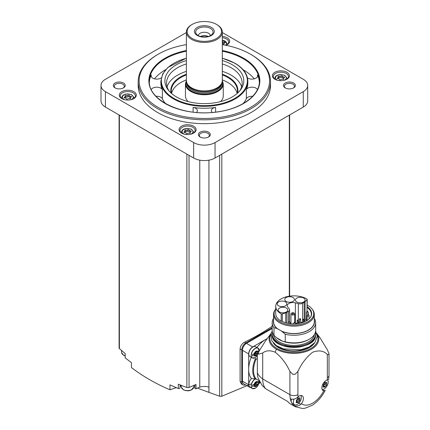 <?xml version="1.0" encoding="UTF-8"?>
<svg xmlns="http://www.w3.org/2000/svg" width="430" height="430" viewBox="0 0 430 430"><rect width="100%" height="100%" fill="white"/><g stroke="black" fill="none" stroke-linecap="round" stroke-linejoin="round"><path stroke-width="0.64" d="M309.987 317.996A17.442 10.067 180 0 0 311.363 314.077A17.442 10.067 180 0 0 307.015 307.423L307.015 311.277M309.38 318.678A17.442 10.067 0 0 0 309.019 318.297M295.378 302.87L298.323 303.666A3.779 2.182 0 0 0 302.596 303.231L304.193 302.306A5.579 3.22 0 0 0 305.08 301.64L307.058 299.662A0.946 0.548 0 0 0 307.187 299.387A0.946 0.548 0 0 0 306.918 299.006A18.194 10.508 0 0 0 287.041 296.635A18.194 10.508 0 0 0 275.727 306.359A18.194 10.508 0 0 0 281.182 313.862A0.946 0.548 0 0 0 282.317 313.943L285.746 312.803A5.579 3.22 0 0 0 286.901 312.293L288.498 311.368A3.779 2.182 0 0 0 289.605 309.826A3.779 2.182 0 0 0 289.256 308.901L287.88 307.197A5.579 3.22 0 0 1 287.278 305.741A5.579 3.22 0 0 1 295.378 302.87L295.378 322.532M307.015 307.423L307.16 306.773A17.77 10.261 180 0 1 310.143 317.802A17.77 10.261 180 0 1 282.069 321.258A0.946 0.548 180 0 1 281.182 321.119A18.194 10.508 180 0 1 275.727 313.615L275.727 306.359M307.187 305.106A19.823 11.449 180 0 1 307.939 305.52A19.823 11.449 180 0 1 312.019 308.944A19.823 11.449 180 0 1 294.045 325.064A19.823 11.449 180 0 1 275.727 309.073L275.324 309.584A20.371 11.76 180 0 0 273.55 314.389L273.55 321.764A20.371 11.76 180 0 0 277.92 329.047L277.92 328.923A20.371 11.76 0 0 0 281.317 330.88L285.251 334.223L285.251 341.839L282.575 341.178A20.656 11.927 0 0 1 279.312 339.646A20.656 11.927 0 0 1 276.657 337.765L273.985 335.335A21.742 12.551 180 0 1 272.179 330.326L272.179 322.715A21.742 12.551 180 0 1 273.55 318.329M307.187 299.387L307.187 306.644A0.946 0.548 180 0 1 307.16 306.773M312.019 308.944L312.519 309.584A20.371 11.76 180 0 1 314.292 314.389A20.371 11.76 180 0 1 293.921 326.15A20.371 11.76 180 0 1 273.55 314.389M314.292 314.389L314.292 321.764A20.371 11.76 180 0 1 302.817 332.347A20.371 11.76 180 0 1 281.317 331.003M272.179 322.715A21.742 12.551 180 0 0 273.985 327.719L276.936 328.477A20.581 11.884 180 0 1 273.55 320.07M276.936 328.477L277.92 329.047M273.985 327.719L273.985 335.335M314.292 320.07A20.581 11.884 180 0 1 304.8 331.852A20.581 11.884 180 0 1 282.3 331.573M314.292 318.329A21.742 12.551 180 0 1 315.663 322.715A21.742 12.551 180 0 1 285.251 334.223M315.663 322.715L315.663 330.326A21.742 12.551 180 0 1 309.294 339.206A21.742 12.551 180 0 1 285.251 341.839M309.294 339.206L308.477 339.678A20.581 11.884 180 0 1 282.617 341.205A20.581 11.884 180 0 1 279.366 339.678A20.581 11.884 180 0 1 279.339 339.662M314.335 334.647A20.5 11.836 180 0 1 293.921 345.408A20.5 11.836 180 0 1 273.507 334.647M315.389 332.315A21.645 12.497 180 0 1 315.572 333.916A21.645 12.497 180 0 1 293.921 346.413A21.645 12.497 180 0 1 272.276 333.916A21.645 12.497 180 0 1 272.453 332.315M328.88 353.369L327.343 349.794L320.242 338.136L316.813 333.443A24.849 14.346 180 0 1 307.794 350.923A24.849 14.346 180 0 1 276.35 349.165A24.849 14.346 0 0 1 271.029 333.443L265.063 341.608L258.946 351.326L257.36 352.245L257.36 372.778A26.466 15.281 0 0 0 262.708 378.954L289.911 394.659A5.671 3.273 0 0 0 297.931 394.659L297.931 371.402C301.683 363.361 306.579 356.975 312.621 352.245C318.684 349.972 323.591 350.697 327.343 354.422L328.88 354.75A5.671 3.273 0 0 0 329.004 354.062A5.671 3.273 0 0 0 328.88 353.369A34.975 20.194 180 0 1 328.88 354.75M257.36 352.245A26.466 15.281 0 0 0 258.441 354.234L262.708 352.976C266.025 350.359 270.196 350.111 275.205 352.235C281.263 356.97 286.165 363.361 289.911 371.402L292.728 374.24A5.671 3.273 0 0 0 295.114 374.24A34.975 20.194 180 0 1 292.728 374.24M295.114 374.24L297.931 371.402M262.708 352.976L262.708 378.954A26.466 15.281 -60 0 0 265.466 388.65L287.788 401.539A26.466 15.281 120 0 0 290.513 403.958L295.394 406.775A26.466 15.281 -60 0 1 293.712 405.522L294.464 404.7M265.466 388.65L262.063 385.301L258.263 378.389A22.688 13.099 -60 0 1 257.36 372.778M295.394 406.775L302.569 408.5L305.246 408.177L312.185 405.313C317.614 401.803 321.962 396.793 325.225 390.279L323.801 390.779A5.955 3.44 -60 0 1 323.097 390.531A5.955 3.44 -60 0 1 322.441 385.017A5.955 3.44 -60 0 1 327.208 380.034L328.719 379.265L329.004 375.363A5.671 3.273 0 0 1 327.343 377.68A20.796 12.008 -60 0 1 327.208 380.034M291.443 399.099A5.671 3.273 120 0 0 291.368 402.179A26.466 15.281 120 0 1 290.266 398.637C292.62 399.712 295.007 399.303 297.431 397.417L298.065 396.863A5.955 3.44 -60 0 1 302.183 395.729A5.955 3.44 -60 0 1 301.478 403.668L300.882 404.302C298.458 406.189 296.071 406.592 293.712 405.522A26.466 15.281 120 0 1 291.744 402.931A5.671 3.273 120 0 0 292.357 403.485L294.496 404.716A5.671 3.273 -60 0 1 294.018 399.11M267.315 338.523A24.58 14.19 120 0 0 267.014 338.679A24.58 14.19 -60 0 0 265.084 339.791A24.58 14.19 120 0 0 256.936 347.445A6.24 3.601 120 0 1 256.957 347.504M257.36 359.378L256.21 358.711L255.345 358.717A23.064 13.319 -60 0 0 255.361 379.142L256.226 379.077A22.5 12.991 -60 0 1 256.21 358.711M259.322 380.867L256.226 379.077M251.244 357.314A6.24 3.601 120 0 0 251.254 357.308A24.58 14.19 120 0 0 248.669 369.305L248.669 384.769A5.671 3.273 120 0 0 249.846 387.365A5.671 3.273 120 0 0 250.84 387.634M255.361 379.142L251.254 378.341A24.58 14.19 -60 0 1 248.669 369.305L248.669 353.895L242.455 350.31L242.455 381.184A5.671 3.273 120 0 0 243.627 383.78L249.846 387.365M253.41 358.19A5.671 3.273 -60 0 1 252.324 357.927L249.975 356.572A5.671 3.273 -60 0 1 249.975 350.02A5.671 3.273 -60 0 1 255.651 346.747L258 348.101A5.671 3.273 -60 0 1 258.769 348.907M265.084 339.791L252.679 346.951A5.671 3.273 120 0 0 248.669 353.895M253.41 388.758A5.671 3.273 -60 0 1 252.324 388.494L249.975 387.134A5.671 3.273 -60 0 1 251.604 378.507M258.871 383.512L260.3 382.684M272.179 328.515L246.465 343.36A5.671 3.273 120 0 0 242.455 350.31M272.179 327.714L245.793 342.946A5.671 3.273 120 0 0 241.784 349.891L241.784 382.308A5.671 3.273 120 0 0 242.961 384.904A5.671 3.273 120 0 0 245.428 384.818M251.502 383.796L221.826 396.234L219.66 396.229L208.937 392.37L208.937 160.159M242.961 384.904L241.402 384.006L240.096 381.335L240.096 348.918C240.375 345.983 241.848 343.747 244.509 342.205A226.873 130.983 180 0 0 272.179 326.273M186.394 32.54L105.425 79.287A15.125 8.734 0 0 0 100.996 85.462L100.996 100.899A15.125 8.734 0 0 0 105.425 107.075L193.656 158.014A15.125 8.734 0 0 0 215.048 158.014L303.279 107.075A15.125 8.734 0 0 0 307.708 100.899L307.708 85.462A15.125 8.734 0 0 0 303.279 79.287L222.315 32.54M100.996 85.462A15.125 8.734 0 0 0 105.425 91.638L193.656 142.577A15.125 8.734 0 0 0 215.048 142.577L303.279 91.638A15.125 8.734 0 0 0 307.708 85.462M274.872 79.249A8.509 4.913 0 0 0 286.901 79.249A8.509 4.913 0 0 0 286.901 72.299A8.509 4.913 0 0 0 274.872 72.299A8.509 4.913 0 0 0 274.872 79.249L274.872 79.249M225.992 45.306A8.509 4.913 0 0 0 227.148 44.747A8.509 4.913 0 0 0 229.201 39.716A8.509 4.913 0 0 0 222.315 36.41M121.803 98.62A8.509 4.913 0 0 0 133.832 98.62A8.509 4.913 0 0 0 133.832 91.676A8.509 4.913 0 0 0 121.803 91.676A8.509 4.913 0 0 0 121.803 98.62L121.803 98.62M181.557 133.123A8.509 4.913 0 0 0 193.591 133.123A8.509 4.913 0 0 0 193.591 126.173A8.509 4.913 0 0 0 181.557 126.173A8.509 4.913 0 0 0 181.557 133.123L181.557 133.123M138.18 81.603L138.18 85.462A66.172 38.206 0 0 0 157.563 112.477A66.172 38.206 0 0 0 229.674 120.755A66.172 38.206 0 0 0 270.524 85.462L270.524 81.603A66.172 38.206 180 0 1 204.352 119.803A66.172 38.206 180 0 1 138.18 81.603A66.172 38.206 180 0 1 157.563 54.588L158.229 54.202A65.226 37.657 180 0 1 186.394 44.629M293.642 83.028A5.955 3.44 180 0 1 293.642 87.892A5.955 3.44 180 0 1 285.219 87.892A5.955 3.44 180 0 1 285.219 83.028A5.955 3.44 180 0 1 293.642 83.028M123.485 83.028A5.955 3.44 180 0 1 123.485 87.892A5.955 3.44 180 0 1 115.063 87.892A5.955 3.44 180 0 1 115.063 83.028A5.955 3.44 180 0 1 123.485 83.028M208.566 132.15A5.955 3.44 180 0 1 208.566 137.009A5.955 3.44 180 0 1 200.143 137.009A5.955 3.44 180 0 1 200.143 132.15A5.955 3.44 180 0 1 208.566 132.15M200.504 137.202A5.01 2.892 180 0 1 199.343 135.353A5.01 2.892 180 0 1 202.433 132.682A5.01 2.892 180 0 1 207.894 133.305A5.01 2.892 180 0 1 209.362 135.353A5.01 2.892 180 0 1 208.201 137.202M115.428 88.085A5.01 2.892 180 0 1 114.267 86.231A5.01 2.892 180 0 1 117.358 83.56A5.01 2.892 180 0 1 122.819 84.189A5.01 2.892 180 0 1 124.286 86.231A5.01 2.892 180 0 1 123.125 88.085M285.579 88.085A5.01 2.892 180 0 1 284.418 86.231A5.01 2.892 180 0 1 287.514 83.56A5.01 2.892 180 0 1 292.97 84.189A5.01 2.892 180 0 1 294.437 86.231A5.01 2.892 180 0 1 293.276 88.085M125.141 353.46L125.141 357.61A1.419 0.817 0 0 0 125.184 357.819A226.873 130.983 0 0 0 131.435 362.64L131.435 367.553C142.798 376.261 155.644 383.678 169.974 389.806L169.974 384.893A226.873 130.983 0 0 0 178.326 388.5A1.419 0.817 0 0 0 180.1 387.704A1.419 0.817 0 0 0 180.089 387.591M119.083 114.955L119.083 347.967A1.892 1.091 0 0 0 119.384 348.558A226.873 130.983 0 0 0 125.184 353.492L125.184 357.819M208.937 392.37L208.873 387.118A9.455 5.456 0 0 0 199.767 387.14L196.021 388.768L196.021 384.447L189.044 387.484A1.892 1.091 0 0 1 186.878 387.527A226.873 130.983 0 0 1 178.326 384.178L178.326 388.5M194.887 388.096A0.946 0.548 0 0 0 194.854 388.236A0.946 0.548 0 0 0 196.021 388.768M194.854 385.796A7.563 4.364 0 0 0 194.43 385.135M180.713 385.146A7.563 4.364 0 0 0 180.1 386.312M199.767 387.14L199.767 160.159M208.873 392.353L197.499 388.123M194.854 387.118L193.769 386.704M181.299 385.936L180.1 386.344M176.295 387.65L169.974 389.806M222.315 44.629A65.226 37.657 180 0 1 250.475 54.202L251.142 54.588A66.172 38.206 180 0 1 270.524 81.603M251.142 54.588L250.475 54.202A65.226 37.657 180 0 1 250.475 107.457A65.226 37.657 180 0 1 158.229 107.457A65.226 37.657 180 0 1 158.229 54.202M247.465 77.894A5.767 3.327 0 0 0 253.861 78.921A5.767 3.327 0 0 0 257.688 75.787A5.767 3.327 0 0 0 257.495 74.927A55.018 31.761 180 0 1 259.344 82.178M254.221 78.841A55.018 31.761 0 0 0 243.256 69.794A55.018 31.761 0 0 0 243.09 69.698M165.614 69.698A55.018 31.761 0 0 0 154.483 78.841M149.361 82.178A55.018 31.761 180 0 1 151.209 74.927A5.767 3.327 0 0 0 151.016 75.787A5.767 3.327 0 0 0 154.843 78.921A5.767 3.327 0 0 0 161.245 77.894M212.291 112.45A5.767 3.327 0 0 1 211.334 110.612A5.767 3.327 0 0 1 215.607 107.398A43.484 25.107 180 0 1 193.097 107.398L193.097 112.112M196.413 112.45A5.767 3.327 0 0 0 197.37 110.612A5.767 3.327 0 0 0 193.097 107.398M257.425 89.51A5.767 3.327 0 0 0 251.803 87.177A5.767 3.327 0 0 0 246.352 89.644A43.484 25.107 180 0 0 247.836 83.146L247.836 81.216A43.484 25.107 180 0 1 204.352 106.323A43.484 25.107 180 0 1 160.868 81.216L160.868 83.146A43.484 25.107 180 0 0 162.352 89.644A5.767 3.327 0 0 0 156.902 87.177A5.767 3.327 0 0 0 151.279 89.51M162.352 89.644L162.352 98.749A43.484 25.107 0 0 0 165.528 103.56M243.176 103.56A43.484 25.107 0 0 0 246.352 98.749A5.767 3.327 0 0 1 252.647 96.309M222.315 60.555A39.447 22.774 180 0 1 232.248 64.726A39.447 22.774 180 0 1 240.365 90.128A39.447 22.774 180 0 1 204.352 103.608A39.447 22.774 180 0 1 168.34 90.128A39.447 22.774 180 0 1 186.394 60.555M222.315 63.936A37.813 21.828 180 0 1 231.087 67.709A37.813 21.828 180 0 1 242.165 83.146A37.813 21.828 180 0 1 239.569 91.095M169.135 91.095A37.813 21.828 180 0 1 166.539 83.146A37.813 21.828 180 0 1 186.394 63.936M222.315 71.358A37.813 21.828 180 0 1 231.087 75.137A37.813 21.828 180 0 1 241.612 86.86M167.093 86.86A37.813 21.828 180 0 1 186.394 71.358M222.315 79.915A33.083 19.103 180 0 1 227.75 82.453A33.083 19.103 180 0 1 237.15 93.439M171.554 93.439A33.083 19.103 180 0 1 186.394 79.915M186.394 80.362L185.448 83.834A18.904 10.917 180 0 0 204.352 94.751A18.904 10.917 180 0 0 223.256 83.834L223.256 95.96A18.904 10.917 180 0 1 220.536 101.604M188.168 101.604A18.904 10.917 180 0 1 185.448 95.96L185.448 83.834M222.315 32.051L222.315 80.523A17.963 10.368 180 0 1 221.987 82.485A17.963 10.368 180 0 1 204.352 90.891A17.963 10.368 180 0 1 186.717 82.485A17.963 10.368 180 0 1 186.394 80.523L186.394 32.051A17.963 10.368 180 0 1 191.651 24.72L192.189 24.408A17.205 9.933 180 0 1 216.516 24.408L217.053 24.72A17.963 10.368 180 0 1 222.315 32.051A17.963 10.368 180 0 1 204.352 42.419A17.963 10.368 180 0 1 186.394 32.051M217.053 24.72L216.516 24.408A17.205 9.933 180 0 1 216.516 38.458A17.205 9.933 180 0 1 192.189 38.458A17.205 9.933 180 0 1 192.189 24.408M211.372 27.38A9.928 5.73 180 0 1 206.921 36.969A9.928 5.73 180 0 1 194.763 29.949A9.928 5.73 180 0 1 211.372 27.38M210.501 28.461A8.697 5.02 180 0 1 212.291 34.061A8.697 5.02 180 0 1 204.352 37.034A8.697 5.02 180 0 1 196.413 34.061A8.697 5.02 180 0 1 199.423 27.875A8.697 5.02 180 0 1 210.501 28.461M198.305 35.62A6.052 3.494 180 0 1 202.143 32.503A6.052 3.494 180 0 1 208.631 33.287A6.052 3.494 180 0 1 210.399 35.62M200.428 36.491A6.052 3.494 180 0 1 208.276 36.491M200.805 36.598A5.671 3.273 180 0 1 207.9 36.598M162.352 98.749A5.767 3.327 0 0 0 156.058 96.309M193.237 133.316A7.563 4.364 0 0 0 195.139 130.419A7.563 4.364 0 0 0 187.577 126.055A7.563 4.364 0 0 0 180.014 130.419A7.563 4.364 0 0 0 181.911 133.316M189.098 130A0.747 0.43 0 0 0 189.098 129.989A0.747 0.43 0 0 0 188.533 129.57A0.747 0.43 0 0 0 187.69 129.785A1.306 0.758 0 0 1 185.851 130.064A0.747 0.43 0 0 0 185.094 130.059A0.747 0.43 0 0 0 184.712 130.435A0.747 0.43 0 0 0 184.825 130.661A1.306 0.758 0 0 1 185.018 131.059A1.306 0.758 0 0 1 184.33 131.72A0.747 0.43 0 0 0 183.938 132.101A0.747 0.43 0 0 0 184.706 132.531A1.306 0.758 0 0 1 186.056 133.289A0.747 0.43 0 0 0 186.056 133.321A0.747 0.43 0 0 0 186.62 133.741A0.747 0.43 0 0 0 187.458 133.526A1.306 0.758 0 0 1 189.297 133.246A0.747 0.43 0 0 0 190.055 133.252A0.747 0.43 0 0 0 190.436 132.875A0.747 0.43 0 0 0 190.329 132.65A1.306 0.758 0 0 1 190.13 132.252A1.306 0.758 0 0 1 190.818 131.591A0.747 0.43 0 0 0 191.21 131.209A0.747 0.43 0 0 0 190.442 130.779A1.306 0.758 0 0 1 189.098 130.021A1.306 0.758 0 0 1 189.098 130M133.477 98.814A7.563 4.364 0 0 0 135.38 95.922A7.563 4.364 0 0 0 127.817 91.552A7.563 4.364 0 0 0 120.255 95.922A7.563 4.364 0 0 0 122.158 98.814M129.339 95.498A0.747 0.43 0 0 0 129.339 95.487A0.747 0.43 0 0 0 128.774 95.068A0.747 0.43 0 0 0 127.936 95.283A1.306 0.758 0 0 1 126.097 95.567A0.747 0.43 0 0 0 125.34 95.557A0.747 0.43 0 0 0 124.953 95.933A0.747 0.43 0 0 0 125.066 96.159A1.306 0.758 0 0 1 125.259 96.556A1.306 0.758 0 0 1 124.576 97.223A0.747 0.43 0 0 0 124.179 97.599A0.747 0.43 0 0 0 124.953 98.035A1.306 0.758 0 0 1 126.296 98.787A1.306 0.758 0 0 1 126.296 98.809A0.747 0.43 0 0 0 126.296 98.825A0.747 0.43 0 0 0 126.861 99.239A0.747 0.43 0 0 0 127.699 99.029A1.306 0.758 0 0 1 129.543 98.744A0.747 0.43 0 0 0 130.295 98.755A0.747 0.43 0 0 0 130.682 98.373A0.747 0.43 0 0 0 130.569 98.147A1.306 0.758 0 0 1 130.376 97.755A1.306 0.758 0 0 1 131.064 97.089A0.747 0.43 0 0 0 131.456 96.707A0.747 0.43 0 0 0 130.688 96.277A1.306 0.758 0 0 1 129.339 95.519A1.306 0.758 0 0 1 129.339 95.498M226.793 44.94A7.563 4.364 0 0 0 228.69 42.049A7.563 4.364 0 0 0 222.315 37.733M223.686 43.855A1.306 0.758 0 0 1 222.649 43.113A1.306 0.758 0 0 1 222.654 43.091L222.654 41.667A1.306 0.758 0 0 1 222.654 41.624A0.747 0.43 0 0 0 222.654 41.613A0.747 0.43 0 0 0 222.315 41.253M222.649 43.113L222.649 41.645A1.306 0.758 0 0 0 223.998 42.403A0.747 0.43 0 0 1 224.766 42.833A0.747 0.43 0 0 1 224.374 43.215A1.306 0.758 0 0 0 223.686 43.881A1.306 0.758 0 0 0 223.879 44.274A0.747 0.43 0 0 1 223.992 44.5A0.747 0.43 0 0 1 223.659 44.86M286.552 79.443A7.563 4.364 0 0 0 288.449 76.545A7.563 4.364 0 0 0 280.887 72.181A7.563 4.364 0 0 0 273.324 76.545A7.563 4.364 0 0 0 275.227 79.443M282.408 76.126A0.747 0.43 0 0 0 282.408 76.115A0.747 0.43 0 0 0 281.844 75.696A0.747 0.43 0 0 0 281.005 75.911A1.306 0.758 0 0 1 279.167 76.196A0.747 0.43 0 0 0 278.409 76.185A0.747 0.43 0 0 0 278.027 76.561A0.747 0.43 0 0 0 278.135 76.787A1.306 0.758 0 0 1 278.328 77.185A1.306 0.758 0 0 1 277.646 77.846A0.747 0.43 0 0 0 277.253 78.228A0.747 0.43 0 0 0 278.022 78.658A1.306 0.758 0 0 1 279.366 79.416A1.306 0.758 0 0 1 279.366 79.437A0.747 0.43 0 0 0 279.366 79.448A0.747 0.43 0 0 0 279.93 79.867A0.747 0.43 0 0 0 280.774 79.652A1.306 0.758 0 0 1 282.612 79.373A0.747 0.43 0 0 0 283.365 79.378A0.747 0.43 0 0 0 283.752 79.002A0.747 0.43 0 0 0 283.639 78.776A1.306 0.758 0 0 1 283.445 78.378A1.306 0.758 0 0 1 284.133 77.717A0.747 0.43 0 0 0 284.526 77.335A0.747 0.43 0 0 0 283.757 76.906A1.306 0.758 0 0 1 282.408 76.148A1.306 0.758 0 0 0 282.408 76.148L282.408 77.615A1.306 0.758 0 0 0 283.445 78.351M189.098 130.043L189.098 131.467A1.306 0.758 0 0 0 189.098 131.489A1.306 0.758 0 0 0 190.135 132.225M185.018 132.547A1.306 0.758 0 0 0 185.018 132.526L185.018 131.059M189.098 131.435A0.747 0.43 0 0 0 188.517 131.032A0.747 0.43 0 0 0 187.69 131.247A1.306 0.758 0 0 1 185.851 131.532A0.747 0.43 0 0 0 185.018 131.553M282.408 76.169L282.408 77.594A1.306 0.758 0 0 0 282.408 77.615M278.328 78.674A1.306 0.758 0 0 0 278.328 78.652L278.328 77.185M282.408 77.561A0.747 0.43 0 0 0 281.827 77.158A0.747 0.43 0 0 0 281.005 77.373A1.306 0.758 0 0 1 279.167 77.658A0.747 0.43 0 0 0 278.328 77.68M222.649 43.059A0.747 0.43 0 0 0 222.315 42.721M129.339 95.541L129.339 96.965A1.306 0.758 0 0 0 129.339 96.986A1.306 0.758 0 0 0 130.376 97.728M125.259 98.051A1.306 0.758 0 0 0 125.259 98.024L125.259 96.556M129.339 96.933A0.747 0.43 0 0 0 128.758 96.53A0.747 0.43 0 0 0 127.936 96.75A1.306 0.758 0 0 1 126.097 97.035A0.747 0.43 0 0 0 125.259 97.051M267.347 338.485L267.014 338.679M255.544 351.993A0.924 0.537 120 0 0 255.56 352.003L255.544 351.993A0.527 0.306 120 0 0 254.915 352.777A0.924 0.537 120 0 1 254.85 353.417L252.539 354.417L252.539 355.965L254.85 354.96A0.924 0.537 120 0 1 254.915 355.524A0.527 0.306 120 0 0 255.544 355.583A0.924 0.537 120 0 1 256.484 355.024A0.527 0.306 120 0 0 257.129 354.245A0.924 0.537 120 0 1 257.194 353.605L257.36 353.514M258.93 350.729L257.194 352.062A0.924 0.537 120 0 1 257.129 351.498A0.527 0.306 120 0 0 256.5 351.444A0.924 0.537 120 0 1 255.56 352.003M256.5 355.029A0.924 0.537 120 0 0 256.484 355.024L254.748 354.019A0.924 0.537 120 0 0 254.748 354.019A0.924 0.537 120 0 0 253.91 354.417M257.914 383.759L258.93 382.84L258.93 381.297L257.194 382.63A0.924 0.537 120 0 1 257.129 382.066A0.527 0.306 120 0 0 256.5 382.007A0.924 0.537 120 0 1 255.56 382.566A0.527 0.306 120 0 0 254.915 383.345A0.924 0.537 120 0 1 254.85 383.979L252.539 384.984L252.539 386.527L254.85 385.522A0.924 0.537 120 0 1 254.915 386.092A0.527 0.306 120 0 0 255.544 386.145A0.924 0.537 120 0 1 256.484 385.586A0.924 0.537 120 0 1 256.5 385.597A0.527 0.306 120 0 0 257.129 384.812A0.924 0.537 120 0 1 257.194 384.173L257.914 383.759A2.838 1.639 -60 0 1 256.022 386.393A2.838 1.639 -60 0 1 254.13 385.941M257.194 353.605L255.458 352.605L256.791 351.831M256.398 351.606L257.194 352.062M253.453 354.153L254.85 354.96M254.78 354.04A0.527 0.306 120 0 0 255.393 353.245L257.129 354.245M255.458 352.605A0.924 0.537 120 0 0 255.393 353.245M257.882 382.232L258.93 382.84M257.194 384.173L255.458 383.168L256.791 382.399M256.398 382.168L257.194 382.63M253.453 384.716L254.85 385.522M256.474 385.581L254.759 384.592A0.924 0.537 120 0 0 254.748 384.587A0.924 0.537 120 0 0 253.91 384.979M254.78 384.603A0.527 0.306 120 0 0 255.393 383.807L257.129 384.812M255.458 383.168A0.924 0.537 120 0 0 255.393 383.807M291.744 402.931A5.671 3.273 -60 0 1 291.368 402.179M300.79 395.466A5.671 3.273 -60 0 1 300.812 400.099A5.671 3.273 -60 0 1 297.329 404.437A5.671 3.273 -60 0 1 294.496 404.716M298.183 398.83A0.623 0.36 120 0 1 297.732 399.927L299.533 400.964L297.705 402.673L298.06 402.776M297.705 402.673L297.42 402.356L297.705 402.673M296.275 400.663L296.609 401.206L296.302 401.975L296.732 402.587L297.42 402.356M296.227 402.668L296.732 402.587L296.141 402.243M298.167 397.637L298.56 397.868L297.705 398.363L296.281 400.669M299.296 398.18L299.963 398.562L299.533 397.954L298.979 398.261M299.904 397.793L299.533 397.954M299.963 398.562L299.791 399.411M299.533 400.964L299.963 399.862M327.649 379.932A5.671 3.273 -60 0 1 327.687 384.57A5.671 3.273 -60 0 1 324.204 388.924A5.671 3.273 -60 0 1 322.172 389.456M325.053 383.318A0.623 0.36 120 0 1 324.602 384.409L326.402 385.452L324.575 387.156L324.929 387.263M324.575 387.156L324.29 386.844L324.575 387.156M325.037 382.125L325.435 382.351L324.575 382.85L323.15 385.151L323.484 385.688L323.172 386.462L323.602 387.07L324.29 386.844M323.097 387.156L323.602 387.07L323.011 386.731M326.166 382.662L326.832 383.049L326.402 382.437L325.849 382.743M326.773 382.275L326.402 382.437M326.832 383.049L326.66 383.899M326.402 385.452L326.832 384.345L325.015 383.297A1.091 0.629 120 0 0 325.032 383.307L326.811 384.334M298.044 397.755A1.091 0.629 120 0 0 298.146 398.809A1.091 0.629 120 0 0 298.157 398.82L299.941 399.846L298.146 398.809M297.732 399.927A1.091 0.629 120 0 0 296.759 401.136L298.56 402.179M296.533 401.598A0.623 0.36 120 0 0 296.759 401.136M324.913 382.238A1.091 0.629 120 0 0 325.015 383.297M324.602 384.409A1.091 0.629 120 0 0 323.629 385.619L325.435 386.661M323.403 386.086A0.623 0.36 120 0 0 323.629 385.619M258.946 351.326A35.497 20.495 0 0 0 258.441 354.234M276.657 337.765L282.575 341.178M290.97 322.779A5.579 3.22 0 0 0 290.239 322.968M295.56 322.989L297.168 323.419M278.613 305.827A4.821 2.784 0 0 0 283.864 306.429A4.821 2.784 0 0 0 286.842 303.86A4.821 2.784 0 0 0 282.021 301.075A4.821 2.784 0 0 0 277.2 303.86A4.821 2.784 0 0 0 278.613 305.827M286.181 301.457A4.821 2.784 0 0 0 291.433 302.059A4.821 2.784 0 0 0 294.41 299.49A4.821 2.784 0 0 0 289.589 296.705A4.821 2.784 0 0 0 284.767 299.49A4.821 2.784 0 0 0 286.181 301.457M296.845 301.994A4.821 2.784 0 0 0 302.102 302.596A4.821 2.784 0 0 0 305.074 300.027A4.821 2.784 0 0 0 300.253 297.243A4.821 2.784 0 0 0 295.431 300.027A4.821 2.784 0 0 0 296.845 301.994M279.543 311.987A4.821 2.784 0 0 0 284.794 312.588A4.821 2.784 0 0 0 287.772 310.014A4.821 2.784 0 0 0 282.951 307.235A4.821 2.784 0 0 0 278.129 310.014A4.821 2.784 0 0 0 279.543 311.987M306.391 319.485L304.01 320.893M293.728 312.965A1.881 1.086 180 0 1 294.185 313.158A1.881 1.086 180 0 1 294.733 313.927A1.881 1.086 180 0 1 292.851 315.013A1.881 1.086 180 0 1 290.97 313.927A1.881 1.086 180 0 1 291.975 312.965M293.513 312.771A0.935 0.543 180 0 1 293.093 313.674A0.935 0.543 180 0 1 291.948 313.013A0.935 0.543 180 0 1 293.513 312.771M307.713 311.32A0.484 0.279 180 0 1 307.004 311.696A0.484 0.279 180 0 1 307.713 311.32L308.262 312.492A0.935 0.543 180 0 1 307.326 313.035A0.935 0.543 180 0 1 306.391 312.492L306.391 320.673A0.935 0.543 0 0 0 306.461 320.882M289.643 321.699A0.484 0.279 180 0 1 288.981 322.102A0.484 0.279 180 0 1 289.643 321.699M295.002 322.135A0.484 0.279 180 0 1 294.34 322.538A0.484 0.279 180 0 1 295.002 322.135M308.423 314.389A0.484 0.279 180 0 1 307.756 314.787A0.484 0.279 180 0 1 308.423 314.389M288.498 311.368L288.498 322.274M302.596 303.231L302.596 319.474M298.323 303.666L298.323 320.329M315.572 333.916L315.572 334.841A21.645 12.497 180 0 1 293.921 347.338A21.645 12.497 180 0 1 272.276 334.841L272.276 333.916M309.127 343.737A21.366 12.336 180 0 1 278.715 343.737M312.228 345.064A21.645 12.497 180 0 1 275.614 345.064M314.588 342.866A21.93 12.663 180 0 1 293.921 351.283A21.93 12.663 180 0 1 273.26 342.866M317.136 335.061A24.021 13.867 180 0 1 293.921 352.492A24.021 13.867 180 0 1 270.712 335.061M275.205 352.235L276.35 349.165M289.911 371.402L289.911 394.659A26.466 15.281 -60 0 0 290.266 398.637M323.801 390.779A20.796 12.008 -60 0 1 301.478 403.668M327.343 354.422L327.343 377.68M298.065 396.863A20.796 12.008 -60 0 1 297.931 394.659M289.32 296.195L289.32 115.132M221.826 396.234L221.826 154.101M303.279 107.075L303.279 91.638M105.425 107.075L105.425 91.638M193.656 158.014L193.656 142.577M215.048 158.014L215.048 142.577M119.384 348.558L119.384 115.132M186.878 387.527L186.878 154.101M189.044 387.484L189.044 155.348M219.66 396.229L219.66 155.348M222.315 50.52A55.491 32.035 180 0 1 243.59 58.179A55.491 32.035 180 0 1 237.199 106.651A55.491 32.035 180 0 1 155.176 95.67A55.491 32.035 180 0 1 186.394 50.52M222.315 51.191A55.018 31.761 180 0 1 243.256 58.754A55.018 31.761 180 0 1 259.371 81.216C259.897 95.702 240.268 109.607 215.005 112.182C182.331 116.578 148.124 100.169 149.334 81.216A55.018 31.761 180 0 1 186.394 51.191M257.495 74.927L257.495 76.647M151.209 74.927L151.209 76.647M215.607 107.398L215.607 112.112M246.352 89.644L246.352 98.749M222.315 58.265A43.011 24.832 180 0 1 234.764 63.269A43.011 24.832 180 0 1 230.969 100.335A43.011 24.832 180 0 1 167.662 93.788A43.011 24.832 180 0 1 186.394 58.265M222.315 74.207A33.556 19.377 180 0 1 228.083 76.873A33.556 19.377 180 0 1 237.634 93.057M171.07 93.057A33.556 19.377 180 0 1 186.394 74.207M222.315 74.917A33.083 19.103 180 0 1 227.75 77.448A33.083 19.103 180 0 1 237.441 90.956L237.134 93.498M171.57 93.498L171.269 90.956A33.083 19.103 180 0 1 186.394 74.917M222.305 80.872A18.528 10.696 180 0 1 204.352 94.224A18.528 10.696 180 0 1 186.405 80.872M222.267 81.259A18.339 10.589 180 0 1 204.352 94.111A18.339 10.589 180 0 1 186.437 81.259M221.934 82.646L221.934 82.904A17.582 10.153 180 0 1 204.352 93.057A17.582 10.153 180 0 1 186.77 82.904L186.77 82.646M221.805 83.044A17.582 10.153 180 0 1 204.352 91.945A17.582 10.153 180 0 1 186.905 83.044M221.987 82.485L221.654 83.484A17.619 10.175 180 0 1 204.352 91.73A17.619 10.175 180 0 1 187.05 83.484L186.717 82.485M193.548 133.096A6.165 3.558 0 0 0 193.726 131.999L193.822 132.881M193.726 131.999L191.291 129.156L187.609 128.393C184.067 128.532 182.003 129.731 181.422 131.999A6.165 3.558 0 0 0 181.6 133.096M190.635 134.23A5.413 3.123 0 0 0 191.839 129.731A5.413 3.123 0 0 0 183.992 129.317A5.413 3.123 0 0 0 183.75 133.864A5.413 3.123 0 0 0 184.513 134.23M133.789 98.599A6.165 3.558 0 0 0 133.972 97.497L134.063 98.379M133.972 97.497L131.532 94.654L127.855 93.891C124.308 94.03 122.244 95.229 121.663 97.497A6.165 3.558 0 0 0 121.846 98.599M130.881 99.733A5.413 3.123 0 0 0 132.085 95.234A5.413 3.123 0 0 0 124.232 94.815A5.413 3.123 0 0 0 123.99 99.362A5.413 3.123 0 0 0 124.754 99.733M227.104 44.725A6.165 3.558 0 0 0 227.282 43.623L227.379 44.505M225.417 45.188A5.413 3.123 0 0 0 222.315 40.232M286.864 79.222A6.165 3.558 0 0 0 287.041 78.126L287.132 79.007M287.041 78.126L284.601 75.282L280.924 74.519C277.377 74.659 275.313 75.857 274.732 78.126A6.165 3.558 0 0 0 274.915 79.222M283.95 80.356A5.413 3.123 0 0 0 285.154 75.857A5.413 3.123 0 0 0 277.302 75.444A5.413 3.123 0 0 0 277.06 79.991A5.413 3.123 0 0 0 277.823 80.356M190.442 131.763L190.442 130.779M190.329 133.101L190.329 132.65M184.33 132.483L184.33 131.72M185.851 131.532L185.851 130.064M187.69 131.247L187.69 129.785M283.757 77.889L283.757 76.906M283.639 79.228L283.639 78.776M277.646 78.609L277.646 77.846M279.167 77.658L279.167 76.196M281.005 77.373L281.005 75.911M223.998 43.392L223.998 42.403M223.879 44.731L223.879 44.274M130.688 97.266L130.688 96.277M130.569 98.604L130.569 98.147M124.576 97.981L124.576 97.223M126.097 97.035L126.097 95.567M127.936 96.75L127.936 95.283M193.715 387.237L191.135 390.085C189.571 390.488 188.292 391.639 183.341 389.752L181.439 387.237A6.149 3.553 0 0 0 183.228 389.532A6.149 3.553 0 0 0 189.754 390.338A6.149 3.553 0 0 0 193.715 387.237L193.914 385.361M125.141 355.9L123.587 355.25L121.679 352.74A6.149 3.553 0 0 0 123.469 355.029A6.149 3.553 0 0 0 125.141 355.717M245.793 342.946L244.509 342.205M241.784 349.891L240.096 348.918M241.784 382.308L240.096 381.335M252.679 346.951L246.465 343.36M248.669 384.769L242.455 381.184M257.36 355.787L255.651 357.405A5.611 3.241 -60 0 1 255.259 357.652L252.324 357.927A5.671 3.273 -60 0 1 252.324 351.38A5.671 3.273 -60 0 1 258 348.101L259.209 351.245M255.651 357.405L255.259 357.658A5.611 3.241 -60 0 1 251.292 355.347A5.611 3.241 -60 0 1 255.291 348.477A5.611 3.241 -60 0 1 259.225 350.832M257.36 354.465A2.838 1.639 -60 0 1 256.022 355.825A2.838 1.639 -60 0 1 254.13 355.373M254.13 353.831A2.838 1.639 -60 0 1 256.022 351.197A2.838 1.639 -60 0 1 257.914 351.649M259.209 381.813L259.199 380.792A5.611 3.241 -60 0 1 259.209 381.813C258.908 384.372 257.721 386.425 255.651 387.967A5.611 3.241 -60 0 1 255.259 388.22L252.324 388.494A5.671 3.273 -60 0 1 251.4 384.14A5.671 3.273 -60 0 1 254.861 379.136M255.651 387.967L255.259 388.22A5.611 3.241 -60 0 1 251.292 386.011A5.611 3.241 -60 0 1 255.114 379.142M254.13 384.398A2.838 1.639 -60 0 1 256.022 381.759A2.838 1.639 -60 0 1 257.914 382.211M256.662 351.229L257.129 351.498M254.942 355.234L255.544 355.583M254.759 354.03L256.474 355.013M256.662 381.797L257.129 382.066M254.942 385.796L255.544 386.145M300.882 404.302L298.904 403.157M324.301 390.779L322.231 389.58M285.746 312.803L285.746 322.726M282.317 313.943L282.317 321.382M307.058 299.662L307.058 307.256M305.08 301.64L305.08 320.242M281.182 313.862L281.182 321.119M286.901 312.293L286.901 323.037M304.193 302.306L304.193 320.753M299.022 322.081A0.597 0.344 180 0 1 298.372 322.64A0.597 0.344 180 0 1 298.006 322.323L298.006 323.602M304.397 321.248A0.597 0.344 180 0 1 303.752 321.807A0.597 0.344 180 0 1 303.381 321.489L303.381 322.301M298.183 320.28A0.597 0.344 180 0 1 297.533 320.844A0.597 0.344 180 0 1 297.168 320.527L297.168 323.704M300.457 318.969A0.597 0.344 180 0 1 299.807 319.533A0.597 0.344 180 0 1 299.436 319.21L299.436 323.365M303.569 319.452A0.597 0.344 180 0 1 302.919 320.017A0.597 0.344 180 0 1 302.548 319.7L302.548 322.581M289.691 321.726L290.239 322.898A0.935 0.543 180 0 1 289.304 323.441A0.935 0.543 180 0 1 288.369 322.898L288.369 323.36M295.044 322.161L295.598 323.333A0.935 0.543 180 0 1 294.883 323.86M294.523 323.871A0.935 0.543 180 0 1 293.728 323.333L293.728 323.876M308.466 314.416L309.019 315.588A0.935 0.543 180 0 1 308.079 316.125A0.935 0.543 180 0 1 307.144 315.588L307.144 320.468M289.605 309.826L289.605 321.678M315.572 334.841C316.862 351.138 270.981 351.138 272.276 334.841M305.966 345.333L299.221 347.134L283.053 345.774L281.876 345.333M272.222 331.127L271.163 333.255L271.755 340.684L276.275 345.543L283.451 348.886L300.855 349.735L309.159 346.988L314.964 342.409L317.222 336.335L315.62 331.127M329.004 354.062L329.004 375.363M260.048 382.248L259.166 382.195M289.627 296.152L289.627 114.955M247.836 81.216C247.637 74.191 243.358 68.198 235 63.248L222.315 58.163M186.394 58.163L167.84 67.456L162.653 74.019L160.868 81.216M223.256 83.834L222.315 80.362M181.422 131.999L181.326 132.881M121.663 97.497L121.572 98.379M227.282 43.623L222.315 40.087M274.732 78.126L274.641 79.007M189.098 131.489L189.098 130.021M190.13 133.225L190.13 132.252M283.445 79.351L283.445 78.378M223.686 44.849L223.686 43.881M129.339 96.986L129.339 95.519M130.376 98.723L130.376 97.755M194.854 384.952L194.854 388.236M180.1 384.898L180.1 387.704M181.439 387.237L181.234 385.35M121.679 352.74L121.421 350.348M254.748 384.587L256.484 385.586M296.453 401.76L297.56 402.399M297.995 397.728L298.829 398.207M323.322 386.248L324.43 386.887M324.865 382.211L325.698 382.695M290.97 313.927L290.97 323.731M294.733 313.927L294.733 322.054M293.04 314.362L292.851 314.034L292.663 314.362L293.04 314.362M292.663 313.486L292.851 314.034L293.045 313.486M298.006 322.323A0.597 0.597 0 0 1 298.603 321.726A0.597 0.597 0 0 1 299.194 322.323L299.194 323.414M302.285 322.667A0.597 0.597 0 0 0 301.108 322.801M303.381 321.489A0.597 0.597 0 0 1 303.978 320.893A0.597 0.597 0 0 1 304.574 321.489L304.574 321.828M297.168 320.527A0.597 0.597 0 0 1 297.759 319.931A0.597 0.597 0 0 1 298.356 320.527L298.356 321.78M299.436 319.21A0.597 0.597 0 0 1 300.033 318.619A0.597 0.597 0 0 1 300.629 319.21L300.629 323.113M302.548 319.7A0.597 0.597 0 0 1 303.145 319.103A0.597 0.597 0 0 1 303.741 319.7L303.741 320.941M290.239 322.898L290.239 323.65M288.922 321.726L288.369 322.898M295.598 323.333L295.598 323.828M294.281 322.161L293.728 323.333M309.019 315.588L309.019 319.028M307.697 314.416L307.144 315.588M308.262 312.492L308.262 314.325M306.945 311.32L306.391 312.492"/></g></svg>
